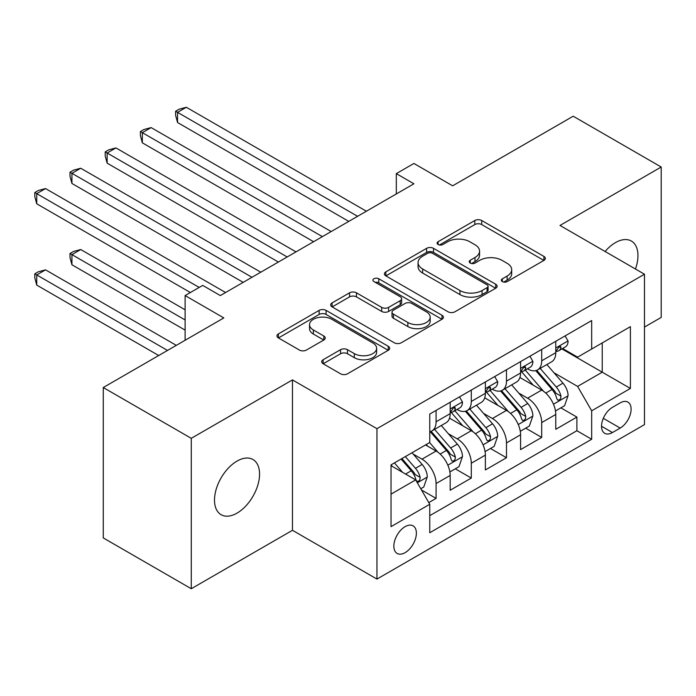 <?xml version="1.0" encoding="UTF-8"?>
<svg xmlns="http://www.w3.org/2000/svg" width="696" height="696" viewBox="0 0 696 696"><rect width="100%" height="100%" fill="white"/><g stroke="black" fill="none" stroke-linecap="round" stroke-linejoin="round"><path stroke-width="1.04" d="M502.364 281.602A3.419 1.975 0 0 0 507.201 281.602L543.915 260.408A4.889 2.819 0 0 0 545.351 258.407A4.889 2.819 0 0 0 543.915 256.415L481.719 220.51A4.889 2.819 0 0 0 474.811 220.51L438.097 241.703A3.419 1.975 0 0 0 437.097 243.104A3.419 1.975 0 0 0 438.097 244.496A3.419 1.975 0 0 0 442.934 244.496L447.685 241.756A15.634 9.031 0 0 1 469.8 241.756L474.985 244.748A15.634 9.031 0 0 1 479.561 251.134A15.634 9.031 0 0 1 474.985 257.511L470.235 260.26A3.419 1.975 0 0 0 469.235 261.652A3.419 1.975 0 0 0 470.235 263.053A3.419 1.975 0 0 0 475.072 263.053L479.822 260.304A15.634 9.031 0 0 1 501.938 260.304L507.114 263.297A15.634 9.031 0 0 1 511.699 269.683A15.634 9.031 0 0 1 507.114 276.068L502.364 278.809A3.419 1.975 0 0 0 501.364 280.201A3.419 1.975 0 0 0 502.364 281.602L502.364 278.809M237.031 513.126A31.859 18.392 120 0 0 257.842 485.051A31.859 18.392 120 0 0 252.961 459.517A31.859 18.392 120 0 0 237.031 461.1A31.859 18.392 120 0 0 216.212 489.175A31.859 18.392 120 0 0 221.102 514.701A31.859 18.392 120 0 0 237.031 513.126M635.457 269.013A31.859 18.392 120 0 0 631.368 241.042A31.859 18.392 120 0 0 615.438 242.626A31.859 18.392 120 0 0 605.102 251.491M405.115 552.65A15.93 9.196 120 0 0 415.521 538.617A15.93 9.196 120 0 0 413.076 525.854A15.93 9.196 120 0 0 405.115 526.637A15.93 9.196 120 0 0 394.71 540.679A15.93 9.196 120 0 0 397.146 553.442A15.93 9.196 120 0 0 405.115 552.65M323.127 359.745A4.889 2.819 0 0 0 321.7 361.746A4.889 2.819 0 0 0 323.127 363.738L340.579 373.813A4.889 2.819 0 0 0 347.487 373.813L388.255 350.271A4.889 2.819 0 0 0 389.69 348.278A4.889 2.819 0 0 0 388.255 346.286L326.067 310.381A4.889 2.819 0 0 0 319.151 310.381L278.383 333.915A4.889 2.819 0 0 0 276.956 335.907A4.889 2.819 0 0 0 278.383 337.908L299.463 350.071A4.889 2.819 0 0 0 306.37 350.071L323.823 340.005A4.889 2.819 0 0 0 325.25 338.004A4.889 2.819 0 0 0 323.823 336.011L313.365 329.974A13.067 7.543 0 0 1 309.537 324.64A13.067 7.543 0 0 1 317.611 317.672A13.067 7.543 0 0 1 331.853 319.307L372.795 342.945A13.067 7.543 0 0 1 376.623 348.278A13.067 7.543 0 0 1 368.558 355.247A13.067 7.543 0 0 1 354.308 353.611L347.487 349.679A4.889 2.819 0 0 0 340.579 349.679L323.127 359.745L323.127 363.738M644.479 327.068L661.2 317.411L661.2 167.023L573.2 116.215L452.635 185.823L413.911 163.464L396.311 173.626L413.911 183.787L220.31 295.565L202.71 285.404L185.11 295.565L185.11 340.274M191.269 438.332L191.269 588.729L292.468 530.3L292.468 379.903L191.269 438.332L103.269 387.524L223.825 317.924L185.11 295.565M292.468 379.903L376.954 428.684L644.479 274.224L644.479 424.621L376.954 579.072L376.954 428.684M661.2 167.023L560.002 225.452L644.479 274.224M448.033 311.773A4.889 2.819 0 0 0 454.94 311.773L495.717 288.231A4.889 2.819 0 0 0 497.144 286.239A4.889 2.819 0 0 0 495.717 284.246L433.521 248.341A4.889 2.819 0 0 0 426.613 248.341L385.836 271.875A4.889 2.819 0 0 0 384.41 273.867A4.889 2.819 0 0 0 385.836 275.868L448.033 311.773M375.283 282.341A3.419 1.975 0 0 1 378.755 282.82L378.755 278.757L441.986 315.262A4.889 2.819 0 0 1 443.422 317.263A4.889 2.819 0 0 1 441.986 319.255L401.218 342.797A4.889 2.819 0 0 1 394.301 342.797L332.114 306.884L332.114 302.899A4.889 2.819 0 0 0 330.678 304.892A4.889 2.819 0 0 0 332.114 306.884M332.114 302.899L349.557 292.825A4.889 2.819 0 0 1 356.474 292.825L381.695 307.388A4.889 2.819 0 0 0 388.603 307.388L400.183 300.698A4.889 2.819 0 0 0 401.609 298.706A4.889 2.819 0 0 0 400.183 296.714L373.917 281.549A3.419 1.975 0 0 1 372.917 280.157A3.419 1.975 0 0 1 375.031 278.33A3.419 1.975 0 0 1 378.755 278.757M191.269 588.729L103.269 537.921L103.269 387.524M428.788 502.608L436.087 498.388L421.48 489.958M413.172 454.062L422.011 459.169A19.914 11.493 60 0 1 436.087 483.555L450.173 475.429L450.173 490.262L471.288 478.065L455.271 468.817M448.372 433.738L457.211 438.845A19.914 11.493 60 0 1 471.288 463.232L485.373 455.106L485.373 469.939L506.488 457.742L490.471 448.494M483.572 413.415L492.411 418.522A19.914 11.493 60 0 1 506.488 442.908L520.573 434.782L520.573 449.616L541.697 437.419L541.697 422.585A19.914 11.493 -120 0 0 527.612 398.199L518.772 393.092M525.68 428.171L541.697 437.419M450.173 475.429A19.914 11.493 -120 0 0 436.087 451.034L425.526 444.944M485.373 455.106A19.914 11.493 -120 0 0 471.288 430.711L449.52 418.148M520.573 434.782A19.914 11.493 -120 0 0 506.488 410.388L484.72 397.825M620.188 402.871L612.445 407.343A15.434 8.909 120 0 0 602.362 420.941A15.434 8.909 120 0 0 604.728 433.312A15.434 8.909 120 0 0 612.445 432.547L620.188 428.075A15.434 8.909 120 0 0 630.272 414.477A15.434 8.909 120 0 0 627.905 402.105A15.434 8.909 120 0 0 620.188 402.871M391.03 494.125L415.677 479.901L429.754 504.287L429.754 532.736L591.678 439.254L591.678 410.797L577.602 386.41L553.972 372.769M429.754 504.287L391.03 526.637L391.03 464.858L429.754 442.499L429.754 414.05L591.678 320.56L591.678 349.018L630.402 326.659L630.402 388.446L591.678 410.797M457.028 409.474L457.211 409.579A19.914 11.493 60 0 0 467.164 410.562L481.249 402.436A19.914 11.493 -120 0 0 485.373 393.318L485.373 381.939M492.229 389.151L492.411 389.255A19.914 11.493 60 0 0 502.364 390.238L516.449 382.113A19.914 11.493 -120 0 0 520.573 372.995L520.573 361.615M429.754 515.666L576.897 430.72L576.897 417.095L555.773 429.293L555.773 414.459A19.914 11.493 -120 0 0 541.697 390.065L519.921 377.502M527.429 368.828L527.612 368.932A19.914 11.493 -120 0 0 537.573 369.915A19.914 11.493 -120 0 0 541.697 360.806L541.697 349.418M537.573 369.915L551.65 361.79A19.914 11.493 -120 0 0 555.773 352.672L555.773 341.292M436.087 410.388L436.087 421.776A19.914 11.493 60 0 1 431.964 430.885A19.914 11.493 60 0 1 429.754 431.694M431.964 430.885L446.049 422.759A19.914 11.493 -120 0 0 450.173 413.642L450.173 402.262M471.288 390.065L471.288 401.453A19.914 11.493 60 0 1 467.164 410.562M506.488 369.741L506.488 381.13A19.914 11.493 60 0 1 502.364 390.238M506.488 442.908L506.488 457.742M471.288 463.232L471.288 478.065M436.087 483.555L436.087 498.388M415.677 479.901L391.03 465.668M577.602 386.41L602.24 372.186L602.24 342.919L630.402 326.659M561.924 348.913L630.402 388.446M562.629 348.505L577.602 357.144L591.678 349.018M292.468 530.3L376.954 579.072M396.311 173.626L396.311 193.949M560.88 407.856L576.897 417.095M576.897 430.72L591.678 439.254M503.73 282.08L507.114 280.131A15.634 9.031 0 0 0 511.699 273.745L511.699 269.683M479.561 251.134L479.561 255.197A15.634 9.031 0 0 1 474.985 261.574L471.601 263.532M543.854 260.443L481.719 224.573A4.889 2.819 0 0 0 474.811 224.573L439.463 244.983M495.648 288.275L433.521 252.404A4.889 2.819 0 0 0 426.613 252.404L385.906 275.903M487.078 287.639A3.419 1.975 0 0 0 488.079 286.239A3.419 1.975 0 0 0 487.078 284.847L432.486 253.327A3.419 1.975 0 0 0 427.649 253.327L422.637 256.215A15.634 9.031 0 0 0 418.061 262.601A15.634 9.031 0 0 0 422.637 268.987L459.952 290.528A15.634 9.031 0 0 0 482.067 290.528L487.078 287.639L487.078 291.702A3.419 1.975 0 0 0 488.079 290.302L488.079 286.239M418.061 262.601L418.061 266.664A15.634 9.031 0 0 0 422.637 273.05L422.637 268.987M487.078 291.702L482.067 294.591A15.634 9.031 0 0 1 459.952 294.591L422.637 273.05M332.175 306.927L349.557 296.887L349.557 292.825M401.609 298.706L401.609 302.769A4.889 2.819 0 0 1 400.183 304.77L388.603 311.451A4.889 2.819 0 0 1 381.695 311.451L356.474 296.887A4.889 2.819 0 0 0 349.557 296.887M378.755 282.82L441.925 319.29M407.865 322.492A13.067 7.543 0 0 0 422.115 324.127A13.067 7.543 0 0 0 430.18 317.159A13.067 7.543 0 0 0 426.352 311.825L411.928 303.491A4.889 2.819 0 0 0 405.02 303.491L393.44 310.181A4.889 2.819 0 0 0 392.013 312.173A4.889 2.819 0 0 0 393.44 314.166L407.865 322.492L407.865 326.563A13.067 7.543 0 0 0 422.115 328.199A13.067 7.543 0 0 0 430.18 321.221L430.18 317.159M392.013 312.173L392.013 316.236A4.889 2.819 0 0 0 393.44 318.229L393.44 314.166M407.865 326.563L393.44 318.229M376.623 348.278L376.623 352.341A13.067 7.543 0 0 1 368.558 359.319A13.067 7.543 0 0 1 354.308 357.683L347.487 353.742A4.889 2.819 0 0 0 340.579 353.742L323.196 363.773M309.537 324.64L309.537 328.703A13.067 7.543 0 0 0 313.365 334.045L313.365 329.974M323.753 340.04L313.365 334.045M388.194 350.314L326.067 314.444A4.889 2.819 0 0 0 319.151 314.444L278.452 337.943M555.478 410.971L564.578 405.716L568.093 395.554A13.189 7.612 -120 0 0 562.951 383.165L546.873 364.547M543.646 391.352L525.271 370.072M533.188 385.158L522.522 372.804A31.607 18.253 -120 0 0 521.539 371.707M177.541 203.806L278.391 262.035L107.141 163.16L107.141 152.998L115.936 147.917L295.991 251.874M535.772 370.637L552.041 389.473A13.189 7.612 60 0 1 556.748 398.556L557.705 400.122L559.488 399.869L560.68 398.416L560.967 396.12A13.189 7.612 -120 0 0 556.269 387.028L540.183 368.41M536.729 370.324L554.207 390.56A6.716 3.88 60 0 1 555.904 393.197L560.967 396.12M565.1 335.907L568.093 341.092A13.189 7.612 60 0 1 565.361 346.921L558.67 350.784A13.189 7.612 -120 0 0 560.967 347.748L560.689 346.582L559.045 346.904L556.748 350.184A13.189 7.612 60 0 1 555.773 352.063M357.596 216.308L177.541 112.352L186.337 107.271L366.392 211.227M556.217 351.402L556.269 351.402A13.189 7.612 -120 0 0 558.67 350.784M348.792 221.389L177.541 122.513L177.541 112.352L175.601 111.238L179.124 109.202L186.337 107.271M177.541 122.513L175.601 115.301L175.601 111.238M520.277 431.294L529.369 426.039L532.892 415.877A13.189 7.612 -120 0 0 527.751 403.489L511.673 384.871M508.445 411.675L490.062 390.395M497.988 405.481L487.322 393.127A31.607 18.253 -120 0 0 486.339 392.031M142.341 224.129L243.191 282.358L71.94 183.483L71.94 173.321L80.736 168.241L260.791 272.197M500.572 390.961L516.841 409.796A13.189 7.612 60 0 1 521.548 418.879L522.505 420.445L524.288 420.193L525.48 418.74L525.767 416.443A13.189 7.612 -120 0 0 521.069 407.351L504.983 388.733M501.529 390.647L519.007 410.884A6.716 3.88 60 0 1 520.704 413.52L525.767 416.443M485.077 451.617L494.169 446.362L497.692 436.201A13.189 7.612 -120 0 0 492.55 423.812L476.473 405.194M473.245 431.999L454.862 410.718M462.788 425.804L452.122 413.45A31.607 18.253 -120 0 0 451.138 412.354M107.141 244.453L190.391 292.52L36.74 203.806L36.74 193.645L45.536 188.564L225.591 292.52M465.372 411.284L481.641 430.119A13.189 7.612 60 0 1 486.347 439.202L487.304 440.768L489.088 440.516L490.28 439.063L490.567 436.766A13.189 7.612 -120 0 0 485.869 427.675L469.783 409.057M466.329 410.971L483.807 431.207A6.716 3.88 60 0 1 485.503 433.843L490.567 436.766M449.877 471.94L458.968 466.685L462.492 456.524A13.189 7.612 -120 0 0 457.35 444.135L441.273 425.517M438.045 452.322L429.623 442.578M427.588 446.127L426.222 444.544M185.11 309.79L80.736 249.533L71.94 254.614L71.94 264.776L185.11 330.113M430.171 431.607L446.44 450.434A13.189 7.612 60 0 1 451.147 459.525L452.104 461.091L453.888 460.839L455.08 459.386L455.367 457.089A13.189 7.612 -120 0 0 450.66 447.998L434.582 429.38M431.129 431.294L448.607 451.53A6.716 3.88 60 0 1 450.303 454.166L455.367 457.089M71.94 264.776L70 257.564L70 253.501L185.11 319.951M70 253.501L73.524 251.465L80.736 249.533M420.775 488.74L423.768 487.009L427.292 476.847A13.189 7.612 -120 0 0 422.15 464.458L412.023 452.739M402.575 472.332L394.423 462.901M392.387 466.45L391.03 464.885M176.305 345.355L45.536 269.857L36.74 274.937L36.74 285.099L158.705 355.517M401.113 459.038L411.24 470.757A13.189 7.612 60 0 1 415.938 479.848L416.904 481.415L418.688 481.162L419.879 479.709L420.166 477.413A13.189 7.612 -120 0 0 415.46 468.321L405.333 456.602M401.931 458.568L413.407 471.853A6.716 3.88 60 0 1 415.103 474.489L420.166 477.413M36.74 285.099L34.8 277.887L34.8 273.824L167.51 350.436M34.8 273.824L38.323 271.788L45.536 269.857M529.9 356.23L532.892 361.415A13.189 7.612 60 0 1 530.161 367.244L523.47 371.107A13.189 7.612 -120 0 0 525.767 368.071L525.489 366.905L523.844 367.227L521.548 370.507A13.189 7.612 60 0 1 520.573 372.386M322.387 236.631L142.341 132.675L151.136 127.594L331.192 231.55M521.017 371.725L521.069 371.725A13.189 7.612 -120 0 0 523.47 371.107M313.591 241.712L142.341 142.837L142.341 132.675L140.401 131.561L143.924 129.526L151.136 127.594M142.341 142.837L140.401 135.624L140.401 131.561M494.699 376.553L497.692 381.739A13.189 7.612 60 0 1 494.96 387.568L488.27 391.43A13.189 7.612 -120 0 0 490.567 388.394L490.288 387.228L488.644 387.55L486.347 390.83A13.189 7.612 60 0 1 485.373 392.709M287.187 256.954L105.2 151.885L108.724 149.849L115.936 147.917M485.808 392.048L485.869 392.048A13.189 7.612 -120 0 0 488.27 391.43M107.141 163.16L105.2 155.947L105.2 151.885M459.499 396.877L462.492 402.062A13.189 7.612 60 0 1 459.76 407.891L453.07 411.754A13.189 7.612 -120 0 0 455.367 408.717L455.088 407.543L453.444 407.873L451.147 411.153A13.189 7.612 60 0 1 450.173 413.032M251.987 277.278L70 172.208L73.524 170.172L80.736 168.241M450.608 412.371L450.66 412.371A13.189 7.612 -120 0 0 453.07 411.754M71.94 183.483L70 176.271L70 172.208M199.186 287.439L34.8 192.531L38.323 190.495L45.536 188.564M36.74 203.806L34.8 196.594L34.8 192.531M422.011 459.169L436.087 451.034M457.211 438.845L471.288 430.711M492.411 418.522L506.488 410.388M527.612 398.199L541.697 390.065M541.697 360.806L555.773 352.672M436.087 421.776L450.173 413.642M471.288 401.453L485.373 393.318M506.488 381.13L520.573 372.995M541.697 422.585L555.773 414.459M603.31 418.331L620.188 428.075M601.535 426.248L612.445 432.547M507.114 280.131L507.114 276.068M470.235 263.053L470.235 260.26M474.985 261.574L474.985 257.511M438.097 244.496L438.097 241.703M474.811 224.573L474.811 220.51M481.719 224.573L481.719 220.51M543.915 260.408L543.915 256.415M385.836 275.868L385.836 271.875M426.613 252.404L426.613 248.341M433.521 252.404L433.521 248.341M495.717 288.231L495.717 284.246M459.952 294.591L459.952 290.528M482.067 294.591L482.067 290.528M356.474 296.887L356.474 292.825M381.695 311.451L381.695 307.388M388.603 311.451L388.603 307.388M400.183 304.77L400.183 300.698M441.986 319.255L441.986 315.262M340.579 353.742L340.579 349.679M347.487 353.742L347.487 349.679M354.308 357.683L354.308 353.611M323.823 340.005L323.823 336.011M278.383 337.908L278.383 333.915M319.151 314.444L319.151 310.381M326.067 314.444L326.067 310.381M388.255 350.271L388.255 346.286M553.468 404.202L568.006 395.806M556.269 387.028L562.951 383.165M545.751 393.101L552.041 389.473M568.006 340.936L555.773 348M559.271 346.765L560.967 347.748M518.268 424.525L532.805 416.13M521.069 407.351L527.751 403.489M510.551 413.424L516.841 409.796M483.067 444.848L497.605 436.453M485.869 427.675L492.55 423.812M475.351 433.747L481.641 430.119M447.859 465.172L462.405 456.776M450.66 447.998L457.35 444.135M440.15 454.07L446.44 450.434M417.348 482.789L427.205 477.099M415.46 468.321L422.15 464.458M405.542 474.046L411.24 470.757M532.805 361.259L520.573 368.323M524.062 367.088L525.767 368.071M497.605 381.582L485.373 388.646M488.862 387.411L490.567 388.394M462.405 401.905L450.173 408.97M453.662 407.734L455.367 408.717"/></g></svg>
